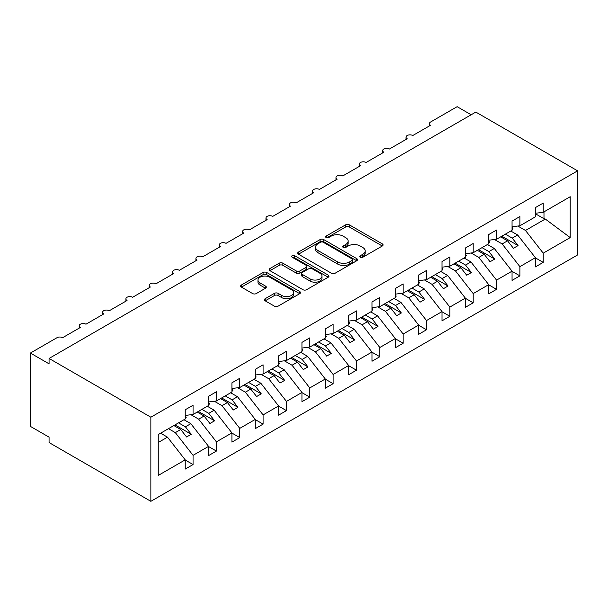 <?xml version="1.0" encoding="UTF-8"?>
<svg xmlns="http://www.w3.org/2000/svg" width="608" height="608" viewBox="0 0 608 608"><rect width="100%" height="100%" fill="white"/><g stroke="black" fill="none" stroke-linecap="round" stroke-linejoin="round"><path stroke-width="0.91" d="M360.263 257.237A1.816 1.049 0 0 0 362.832 257.237L382.31 245.989A2.592 1.497 0 0 0 383.07 244.933A2.592 1.497 0 0 0 382.31 243.876L349.311 224.823A2.592 1.497 0 0 0 345.648 224.823L326.169 236.071A1.816 1.049 0 0 0 325.637 236.808A1.816 1.049 0 0 0 326.169 237.553A1.816 1.049 0 0 0 328.738 237.553L331.254 236.094A8.299 4.788 0 0 1 342.988 236.094L345.739 237.682A8.299 4.788 0 0 1 348.171 241.072A8.299 4.788 0 0 1 345.739 244.454L343.216 245.913A1.816 1.049 0 0 0 342.684 246.65A1.816 1.049 0 0 0 343.216 247.395A1.816 1.049 0 0 0 345.785 247.395L348.308 245.936A8.299 4.788 0 0 1 360.035 245.936L362.786 247.524A8.299 4.788 0 0 1 365.218 250.914A8.299 4.788 0 0 1 362.786 254.296L360.263 255.755A1.816 1.049 0 0 0 359.738 256.492A1.816 1.049 0 0 0 360.263 257.237L360.263 255.755M265.172 298.695A2.592 1.497 0 0 0 264.412 299.752A2.592 1.497 0 0 0 265.172 300.816L274.428 306.158A2.592 1.497 0 0 0 278.099 306.158L299.729 293.672A2.592 1.497 0 0 0 300.489 292.608A2.592 1.497 0 0 0 299.729 291.551L266.73 272.506A2.592 1.497 0 0 0 263.066 272.506L241.429 284.992A2.592 1.497 0 0 0 240.677 286.049A2.592 1.497 0 0 0 241.429 287.105L252.616 293.565A2.592 1.497 0 0 0 256.28 293.565L265.536 288.222A2.592 1.497 0 0 0 266.296 287.158A2.592 1.497 0 0 0 265.536 286.102L259.996 282.902A6.931 4.005 0 0 1 257.959 280.068A6.931 4.005 0 0 1 262.246 276.374A6.931 4.005 0 0 1 269.8 277.24L291.521 289.78A6.931 4.005 0 0 1 293.558 292.608A6.931 4.005 0 0 1 289.271 296.309A6.931 4.005 0 0 1 281.717 295.442L278.099 293.352A2.592 1.497 0 0 0 274.428 293.352L265.172 298.695L265.172 300.816M577.6 170.84L150.86 417.217L150.86 501.319L577.6 254.942L577.6 170.84L475.821 112.077L49.073 358.454L49.073 363.842L30.4 353.058L57.015 337.691A3.96 2.288 0 0 1 62.616 337.691L80.355 327.454A3.96 2.288 0 0 1 79.2 325.835A3.96 2.288 0 0 1 81.639 323.722A3.96 2.288 0 0 1 85.964 324.216L103.702 313.971A3.96 2.288 0 0 1 102.539 312.352A3.96 2.288 0 0 1 104.986 310.24A3.96 2.288 0 0 1 109.303 310.741L127.049 300.496A3.96 2.288 0 0 1 125.886 298.878A3.96 2.288 0 0 1 128.334 296.765A3.96 2.288 0 0 1 132.65 297.259L150.389 287.014A3.96 2.288 0 0 1 149.234 285.403A3.96 2.288 0 0 1 151.681 283.29A3.96 2.288 0 0 1 155.998 283.784L173.736 273.539A3.96 2.288 0 0 1 172.573 271.92A3.96 2.288 0 0 1 175.02 269.808A3.96 2.288 0 0 1 179.337 270.302L197.083 260.064A3.96 2.288 0 0 1 195.92 258.446A3.96 2.288 0 0 1 198.368 256.333A3.96 2.288 0 0 1 202.684 256.827L220.423 246.582A3.96 2.288 0 0 1 219.268 244.963A3.96 2.288 0 0 1 221.715 242.85A3.96 2.288 0 0 1 226.032 243.352L243.77 233.107A3.96 2.288 0 0 1 242.607 231.488A3.96 2.288 0 0 1 245.054 229.376A3.96 2.288 0 0 1 249.371 229.87L267.117 219.625A3.96 2.288 0 0 1 265.954 218.014A3.96 2.288 0 0 1 268.402 215.893A3.96 2.288 0 0 1 272.718 216.395L290.457 206.15A3.96 2.288 0 0 1 289.302 204.531A3.96 2.288 0 0 1 291.749 202.418A3.96 2.288 0 0 1 296.066 202.912L313.804 192.675A3.96 2.288 0 0 1 312.641 191.056A3.96 2.288 0 0 1 315.088 188.944A3.96 2.288 0 0 1 319.405 189.438L337.151 179.193A3.96 2.288 0 0 1 335.988 177.574A3.96 2.288 0 0 1 338.436 175.461A3.96 2.288 0 0 1 342.752 175.955L360.491 165.718A3.96 2.288 0 0 1 359.336 164.099A3.96 2.288 0 0 1 361.783 161.986A3.96 2.288 0 0 1 366.1 162.48L383.838 152.236A3.96 2.288 0 0 1 382.675 150.617A3.96 2.288 0 0 1 385.122 148.504A3.96 2.288 0 0 1 389.439 149.006L407.185 138.761A3.96 2.288 0 0 1 406.022 137.142A3.96 2.288 0 0 1 408.47 135.029A3.96 2.288 0 0 1 412.786 135.523L430.525 125.278A3.96 2.288 180 0 1 429.37 123.667A3.96 2.288 180 0 1 430.525 122.048L457.14 106.681L471.147 114.768M150.86 417.217L49.073 358.454M331.444 273.243A2.592 1.497 0 0 0 335.107 273.243L356.736 260.756A2.592 1.497 0 0 0 357.496 259.7A2.592 1.497 0 0 0 356.736 258.636L323.745 239.59A2.592 1.497 0 0 0 320.074 239.59L298.444 252.077A2.592 1.497 0 0 0 297.684 253.133A2.592 1.497 0 0 0 298.444 254.19L331.444 273.243M292.843 257.625A1.816 1.049 0 0 1 294.682 257.883L294.682 255.725L328.229 275.097A2.592 1.497 0 0 1 328.989 276.154A2.592 1.497 0 0 1 328.229 277.21L306.599 289.697A2.592 1.497 0 0 1 302.936 289.697L269.937 270.651L269.937 268.531A2.592 1.497 0 0 0 269.177 269.595A2.592 1.497 0 0 0 269.937 270.651M269.937 268.531L279.194 263.188A2.592 1.497 0 0 1 282.864 263.188L296.24 270.917A2.592 1.497 0 0 0 299.911 270.917L306.052 267.368A2.592 1.497 0 0 0 306.812 266.312A2.592 1.497 0 0 0 306.052 265.255L292.121 257.207A1.816 1.049 0 0 1 291.589 256.47A1.816 1.049 0 0 1 292.706 255.497A1.816 1.049 0 0 1 294.682 255.725M158.255 442.487L167.481 437.16L185.22 459.861L158.255 475.426L158.255 434.56L185.22 418.996L185.22 409.777L193.063 405.247L193.063 414.466L185.22 415.439M193.063 414.466L208.567 405.513L208.567 396.294L216.41 391.765L216.41 400.984L208.567 401.964M216.41 400.984L231.914 392.038L231.914 382.82L239.757 378.29L239.757 387.509L231.914 388.489M239.757 387.509L255.254 378.556L255.254 369.337L263.097 364.815L263.097 374.034L255.254 375.007M263.097 374.034L278.601 365.081L278.601 355.862L286.444 351.333L286.444 360.552L278.601 361.532M286.444 360.552L301.948 351.606L301.948 342.388L309.791 337.858L309.791 347.077L301.948 348.05M309.791 347.077L325.288 338.124L325.288 328.905L333.131 324.376L333.131 333.594L325.288 334.575M333.131 333.594L348.635 324.649L348.635 315.43L356.478 310.901L356.478 320.12L348.635 321.1M356.478 320.12L371.982 311.167L371.982 301.948L379.825 297.426L379.825 306.645L371.982 307.618M379.825 306.645L395.322 297.692L395.322 288.473L403.165 283.944L403.165 293.162L395.322 294.143M403.165 293.162L418.669 284.217L418.669 274.998L426.512 270.469L426.512 279.688L418.669 280.66M426.512 279.688L442.016 270.735L442.016 261.516L449.859 256.986L449.859 266.205L442.016 267.186M449.859 266.205L465.356 257.26L465.356 248.041L473.199 243.512L473.199 252.73L465.356 253.703M473.199 252.73L488.703 243.778L488.703 234.559L496.546 230.029L496.546 239.248L488.703 240.228M496.546 239.248L512.05 230.303L512.05 221.084L519.893 216.554L519.893 225.773L512.05 226.754M185.22 460.02L193.063 464.55L193.063 455.331L208.567 446.378L190.828 423.685L183.958 419.725M168.462 428.67L175.324 432.63L193.063 455.331M208.567 446.546L216.41 451.075L216.41 441.856L231.914 432.904L214.168 410.21L207.305 406.243M190.988 414.724L198.672 419.155L216.41 441.856M231.914 433.063L239.757 437.593L239.757 428.374L255.254 419.429L237.515 396.728L230.652 392.768M214.335 401.242L222.011 405.68L239.757 428.374M255.254 419.588L263.097 424.118L263.097 414.899L278.601 405.946L260.862 383.253L253.992 379.286M237.682 387.767L245.358 392.198L263.097 414.899M278.601 406.106L286.444 410.636L286.444 401.417L301.948 392.472L284.202 369.77L277.339 365.811M261.022 374.292L268.706 378.723L286.444 401.417M301.948 392.631L309.791 397.161L309.791 387.942L325.288 378.989L307.549 356.296L300.686 352.328M284.369 360.81L292.045 365.241L309.791 387.942M325.288 379.156L333.131 383.678L333.131 374.46L348.635 365.514L330.896 342.813L324.026 338.854M307.716 347.335L315.392 351.766L333.131 374.46M348.635 365.674L356.478 370.204L356.478 360.985L371.982 352.032L354.236 329.338L347.373 325.379M331.064 333.853L338.74 338.291L356.478 360.985M371.982 352.199L379.825 356.729L379.825 347.51L395.322 338.557L377.583 315.864L370.72 311.896M354.403 320.378L362.079 324.809L379.825 347.51M395.322 338.717L403.165 343.246L403.165 334.028L418.669 325.082L400.93 302.381L394.06 298.422M377.75 306.903L385.426 311.334L403.165 334.028M418.669 325.242L426.512 329.772L426.512 320.553L442.016 311.6L424.27 288.906L417.407 284.939M401.098 293.421L408.774 297.852L426.512 320.553M442.016 311.767L449.859 316.289L449.859 307.07L465.356 298.125L447.617 275.424L440.754 271.464M424.437 279.946L432.113 284.377L449.859 307.07M465.356 298.285L473.199 302.814L473.199 293.596L488.703 284.643L470.964 261.949L464.094 257.99M447.784 266.464L455.46 270.902L473.199 293.596M488.703 284.81L496.546 289.34L496.546 280.121L512.05 271.168L494.304 248.474L487.441 244.507M471.132 252.989L478.808 257.42L496.546 280.121M512.05 271.328L519.893 275.857L519.893 266.638L535.39 257.693L535.39 266.912L543.233 262.382L543.233 253.164L570.205 237.591L545.292 219.032L543.985 218.713L543.985 211.865M494.471 239.506L502.147 243.945L519.893 266.638M519.893 225.773L535.39 216.828L535.39 207.602L543.233 203.08L543.233 212.298L535.39 213.271M535.39 257.853L543.233 262.382M517.818 226.032L525.494 230.462L543.233 253.164M30.4 353.058L30.4 426.383L49.073 437.16L49.073 442.556L150.86 501.319M167.481 437.16L160.618 433.2M193.063 464.55L185.22 469.08L185.22 459.861M216.41 451.075L208.567 455.597L208.567 446.378M239.757 437.593L231.914 442.122L231.914 432.904M263.097 424.118L255.254 428.648L255.254 419.429M286.444 410.636L278.601 415.165L278.601 405.946M309.791 397.161L301.948 401.69L301.948 392.472M333.131 383.678L325.288 388.208L325.288 378.989M356.478 370.204L348.635 374.733L348.635 365.514M379.825 356.729L371.982 361.258L371.982 352.032M403.165 343.246L395.322 347.776L395.322 338.557M426.512 329.772L418.669 334.301L418.669 325.082M449.859 316.289L442.016 320.819L442.016 311.6M473.199 302.814L465.356 307.344L465.356 298.125M496.546 289.34L488.703 293.862L488.703 284.643M519.893 275.857L512.05 280.387L512.05 271.168M543.233 212.298L570.205 196.726L570.205 237.591M175.324 432.63L180.743 429.506L186.58 436.977L191.246 434.279L185.41 426.808L190.828 423.685M173.873 425.547L180.743 429.506M178.547 422.849L185.41 426.808M198.672 419.155L204.083 416.032L209.92 423.495L214.594 420.797L208.757 413.334L214.168 410.21M197.22 412.064L204.083 416.032M201.886 409.374L208.757 413.334M222.011 405.68L227.43 402.549L233.267 410.02L237.933 407.322L232.096 399.859L237.515 396.728M220.567 398.59L227.43 402.549M225.234 395.892L232.096 399.859M245.358 392.198L250.777 389.074L256.614 396.538L261.28 393.847L255.444 386.376L260.862 383.253M243.907 385.107L250.777 389.074M248.581 382.417L255.444 386.376M268.706 378.723L274.117 375.592L279.954 383.063L284.628 380.365L278.791 372.902L284.202 369.77M267.254 371.632L274.117 375.592M271.92 368.934L278.791 372.902M292.045 365.241L297.464 362.117L303.301 369.588L307.967 366.89L302.13 359.419L307.549 356.296M290.601 358.158L297.464 362.117M295.268 355.46L302.13 359.419M315.392 351.766L320.811 348.642L326.648 356.106L331.314 353.408L325.478 345.944L330.896 342.813M313.941 344.675L320.811 348.642M318.615 341.977L325.478 345.944M338.74 338.291L344.151 335.16L349.988 342.631L354.662 339.933L348.825 332.462L354.236 329.338M337.288 331.2L344.151 335.16M341.954 328.502L348.825 332.462M362.079 324.809L367.498 321.685L373.335 329.148L378.001 326.458L372.164 318.987L377.583 315.864M360.635 317.718L367.498 321.685M365.302 315.028L372.164 318.987M385.426 311.334L390.845 308.203L396.682 315.674L401.348 312.976L395.512 305.512L400.93 302.381M383.982 304.243L390.845 308.203M388.649 301.545L395.512 305.512M408.774 297.852L414.185 294.728L420.022 302.191L424.696 299.501L418.859 292.03L424.27 288.906M407.322 290.761L414.185 294.728M411.996 288.07L418.859 292.03M432.113 284.377L437.532 281.246L443.369 288.716L448.035 286.018L442.198 278.555L447.617 275.424M430.669 277.286L437.532 281.246M435.336 274.588L442.198 278.555M455.46 270.902L460.879 267.771L466.716 275.242L471.382 272.544L465.546 265.073L470.964 261.949M454.016 263.811L460.879 267.771M458.683 261.113L465.546 265.073M478.808 257.42L484.219 254.296L490.056 261.759L494.73 259.069L488.893 251.598L494.304 248.474M477.356 250.329L484.219 254.296M482.03 247.638L488.893 251.598M502.147 243.945L507.566 240.814L513.403 248.284L518.069 245.586L512.232 238.123L517.651 234.992L510.788 231.032M500.703 236.854L507.566 240.814M505.37 234.156L512.232 238.123M517.651 234.992L535.39 257.693M525.494 230.462L545.292 219.032M535.39 213.75L543.985 218.713M501.82 236.208L518.069 245.586M478.481 249.683L494.73 259.069M455.134 263.165L471.382 272.544M431.786 276.64L448.035 286.018M408.447 290.115L424.696 299.501M385.1 303.597L401.348 312.976M361.752 317.072L378.001 326.458M338.413 330.554L354.662 339.933M315.066 344.029L331.314 353.408M291.718 357.504L307.967 366.89M268.379 370.986L284.628 380.365M245.032 384.461L261.28 393.847M221.684 397.944L237.933 407.322M198.345 411.418L214.594 420.797M174.998 424.901L191.246 434.279M360.992 257.488L362.786 256.454A8.299 4.788 0 0 0 365.218 253.065L365.218 250.914M348.171 241.072L348.171 243.223A8.299 4.788 0 0 1 345.739 246.612L343.946 247.646M382.272 246.012L349.311 226.982A2.592 1.497 0 0 0 345.648 226.982L326.899 237.804M356.706 260.771L323.745 241.741A2.592 1.497 0 0 0 320.074 241.741L298.475 254.212M352.154 260.437A1.816 1.049 0 0 0 352.686 259.7A1.816 1.049 0 0 0 352.154 258.955L323.19 242.235A1.816 1.049 0 0 0 320.621 242.235L317.969 243.77A8.299 4.788 0 0 0 315.537 247.152A8.299 4.788 0 0 0 317.969 250.542L337.767 261.972A8.299 4.788 0 0 0 349.494 261.972L352.154 260.437L352.154 262.595A1.816 1.049 0 0 0 352.686 261.85L352.686 259.7M315.537 247.152L315.537 249.31A8.299 4.788 0 0 0 317.969 252.7L317.969 250.542M352.154 262.595L349.494 264.13A8.299 4.788 0 0 1 337.767 264.13L317.969 252.7M269.975 270.666L279.194 265.346L279.194 263.188M306.812 266.312L306.812 268.47A2.592 1.497 0 0 1 306.052 269.526L299.911 273.068A2.592 1.497 0 0 1 296.24 273.068L282.864 265.346A2.592 1.497 0 0 0 279.194 265.346M294.682 257.883L328.198 277.233M310.133 278.935A6.931 4.005 0 0 0 317.688 279.802A6.931 4.005 0 0 0 321.966 276.1A6.931 4.005 0 0 0 319.937 273.266L312.284 268.85A2.592 1.497 0 0 0 308.621 268.85L302.48 272.399A2.592 1.497 0 0 0 301.72 273.456A2.592 1.497 0 0 0 302.48 274.512L310.133 278.935L310.133 281.086A6.931 4.005 0 0 0 317.688 281.952A6.931 4.005 0 0 0 321.966 278.259L321.966 276.1M301.72 273.456L301.72 275.614A2.592 1.497 0 0 0 302.48 276.67L302.48 274.512M310.133 281.086L302.48 276.67M293.558 292.608L293.558 294.766A6.931 4.005 0 0 1 289.271 298.467A6.931 4.005 0 0 1 281.717 297.601L278.099 295.511A2.592 1.497 0 0 0 274.428 295.511L265.21 300.831M257.959 280.068L257.959 282.226A6.931 4.005 0 0 0 259.996 285.053L259.996 282.902M265.506 288.238L259.996 285.053M299.691 293.687L266.73 274.656A2.592 1.497 0 0 0 263.066 274.656L241.467 287.128M512.05 227.415L512.985 228.73L512.05 229.269M512.985 228.73L512.05 229.695M488.703 240.897L489.638 242.212L488.703 242.744M489.638 242.212L488.703 243.17M465.356 254.372L466.29 255.687L465.356 256.226M466.29 255.687L465.356 256.652M442.016 267.854L442.951 269.162L442.016 269.701M442.951 269.162L442.016 270.127M418.669 281.329L419.604 282.644L418.669 283.184M419.604 282.644L418.669 283.602M395.322 294.804L396.256 296.119L395.322 296.658M396.256 296.119L395.322 297.084M371.982 308.286L372.917 309.601L371.982 310.141M372.917 309.601L371.982 310.559M348.635 321.761L349.57 323.076L348.635 323.616M349.57 323.076L348.635 324.041M325.288 335.244L326.222 336.551L325.288 337.09M326.222 336.551L325.288 337.516M301.948 348.718L302.883 350.033L301.948 350.573M302.883 350.033L301.948 350.991M278.601 362.193L279.536 363.508L278.601 364.048M279.536 363.508L278.601 364.473M255.254 375.676L256.188 376.99L255.254 377.53M256.188 376.99L255.254 377.948M231.914 389.15L232.849 390.465L231.914 391.005M232.849 390.465L231.914 391.43M208.567 402.633L209.502 403.948L208.567 404.48M209.502 403.948L208.567 404.905M185.22 416.108L186.154 417.422L185.22 417.962M186.154 417.422L185.22 418.388M362.786 256.454L362.786 254.296M343.216 247.395L343.216 245.913M345.739 246.612L345.739 244.454M326.169 237.553L326.169 236.071M345.648 226.982L345.648 224.823M349.311 226.982L349.311 224.823M382.31 245.989L382.31 243.876M298.444 254.19L298.444 252.077M320.074 241.741L320.074 239.59M323.745 241.741L323.745 239.59M356.736 260.756L356.736 258.636M337.767 264.13L337.767 261.972M349.494 264.13L349.494 261.972M282.864 265.346L282.864 263.188M296.24 273.068L296.24 270.917M299.911 273.068L299.911 270.917M306.052 269.526L306.052 267.368M328.229 277.21L328.229 275.097M274.428 295.511L274.428 293.352M278.099 295.511L278.099 293.352M281.717 297.601L281.717 295.442M265.536 288.222L265.536 286.102M241.429 287.105L241.429 284.992M263.066 274.656L263.066 272.506M266.73 274.656L266.73 272.506M299.729 293.672L299.729 291.551M406.022 139.43L406.022 137.142M429.37 125.955L429.37 123.667M382.675 152.904L382.675 150.617M359.336 166.387L359.336 164.099M335.988 179.862L335.988 177.574M312.641 193.344L312.641 191.056M289.302 206.819L289.302 204.531M265.954 220.301L265.954 218.014M242.607 233.776L242.607 231.488M219.268 247.251L219.268 244.963M195.92 260.733L195.92 258.446M172.573 274.208L172.573 271.92M149.234 287.69L149.234 285.403M125.886 301.165L125.886 298.878M102.539 314.64L102.539 312.352M79.2 328.122L79.2 325.835"/></g></svg>
